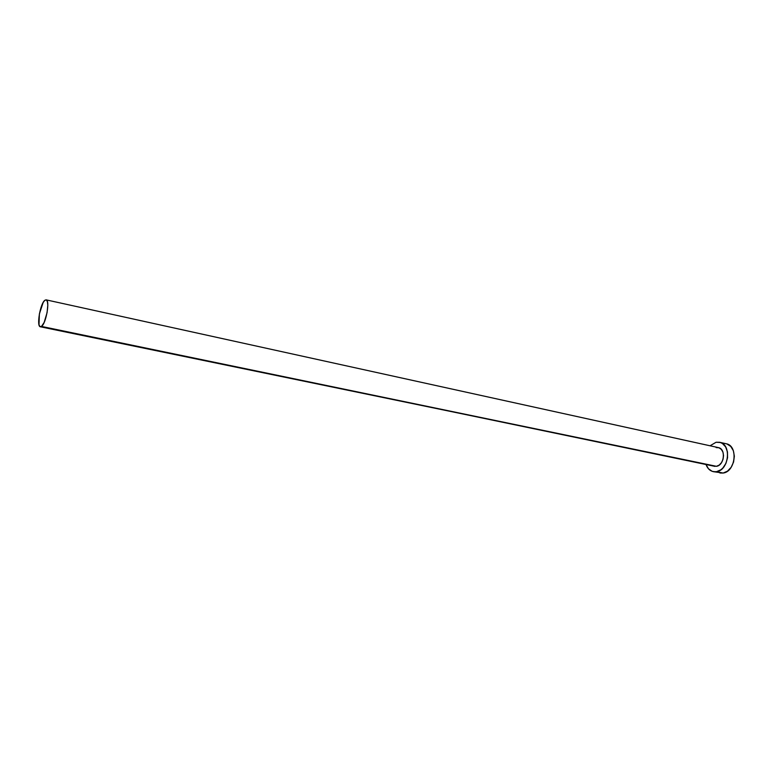 <?xml version="1.0" encoding="UTF-8"?>
<svg xmlns="http://www.w3.org/2000/svg" width="773" height="773" viewBox="0 0 773 773"><rect width="100%" height="100%" fill="white"/><g stroke="black" fill="none" stroke-linecap="round" stroke-linejoin="round"><path stroke-width="1.16" d="M40.38 326.786L716.436 466.312L41.5 326.428L40.36 326.776C36.283 326.602 40.264 303.316 44.882 300.253L46.109 299.847C50.206 299.953 46.109 323.665 41.5 326.428L715.025 466.39M713.402 471.675L723.142 473.047L716.513 471.694L713.344 471.665C709.952 470.854 707.517 468.496 706.039 464.573L708.483 468.786L712.165 471.327L723.142 473.047C735.693 471.685 738.379 445.606 726.205 443.76L719.663 442.301M710.049 445.779L716.069 442.262L719.615 442.282C731.77 444.127 729.055 470.313 716.513 471.694L720.861 469.8L722.823 468.08L725.924 463.404L727.557 457.732L727.451 451.934L725.644 446.92L722.417 443.48L720.417 442.514L716.069 442.262L710.049 445.779M716.146 447.586L718.919 447.76L721.296 449.335L722.929 452.079L723.538 455.568L723.045 459.288L721.518 462.631L719.19 465.104L716.436 466.312C724.407 465.394 726.098 448.765 718.359 447.606L46.119 299.856M719.914 472.999L723.142 473.047L727.49 471.163L731.161 467.298L733.577 462.051L734.35 456.215L733.364 450.727L730.775 446.436L727.016 443.982M41.5 326.428L44.158 322.447L47.076 312.659L47.81 305.229L47.414 301.702L46.39 299.953L44.882 300.253L43.133 302.523L39.384 313.935L39.008 324.815L40.003 326.631L41.5 326.428"/></g></svg>
